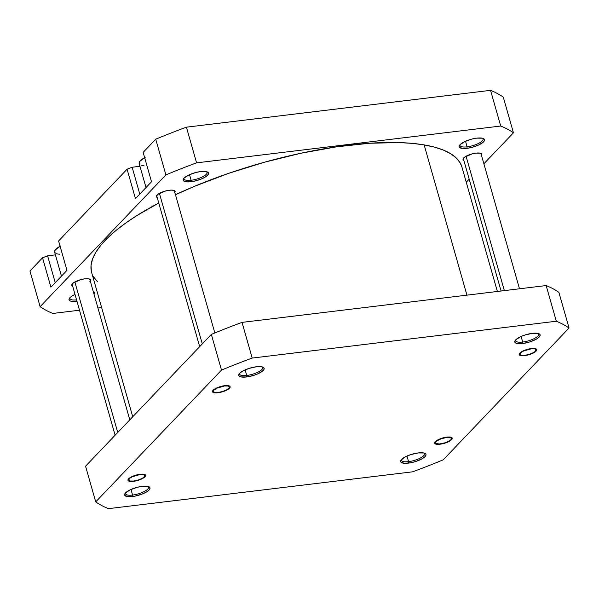 <?xml version="1.0" encoding="UTF-8"?>
<svg xmlns="http://www.w3.org/2000/svg" width="599" height="599" viewBox="0 0 599 599"><rect width="100%" height="100%" fill="white"/><g stroke="black" fill="none" stroke-linecap="round" stroke-linejoin="round"><path stroke-width="0.9" d="M515.597 339.977A12.032 3.669 164.1 0 0 522.717 342.044L522.59 343.541A13.178 4.021 -15.9 0 1 515.095 340.629A13.178 4.021 -15.9 0 1 532.316 333.351L524.964 334.998L520.381 336.795L515.702 339.865L514.975 340.831L514.983 342.456L516.885 343.474L522.59 343.541L529.943 341.887L536.457 339.079L539.212 337.02L540.178 335.178L539.931 334.429L538.029 333.418L532.316 333.351A13.178 4.021 -15.9 0 1 539.107 333.785A13.178 4.021 -15.9 0 1 536.539 339.027A13.178 4.021 -15.9 0 1 522.59 343.541L522.717 342.044A12.032 3.669 -15.9 0 1 515.582 340.689A12.032 3.669 -15.9 0 1 515.597 339.977M524.612 355.634A9.165 2.793 -15.9 0 1 519.393 353.605A9.165 2.793 -15.9 0 1 531.373 348.543L526.259 349.696L521.729 351.65L519.812 353.081L519.311 354.885L520.636 355.589L524.612 355.634L529.718 354.488L534.248 352.534L536.674 350.43L536.667 349.299L535.349 348.596L531.373 348.543A9.165 2.793 -15.9 0 1 536.098 348.85A9.165 2.793 -15.9 0 1 534.308 352.497A9.165 2.793 -15.9 0 1 524.612 355.634L524.612 355.634M440.055 444.218A9.165 2.793 -15.9 0 1 434.844 442.189A9.165 2.793 -15.9 0 1 446.817 437.128L441.71 438.273L437.18 440.228L434.754 442.332L434.762 443.462L436.079 444.166L440.055 444.218L445.169 443.065L449.699 441.111L451.616 439.681L452.118 437.876L449.692 437.015L446.817 437.128A9.165 2.793 -15.9 0 1 451.541 437.435A9.165 2.793 -15.9 0 1 449.759 441.074A9.165 2.793 -15.9 0 1 440.055 444.218L440.055 444.218M401.457 459.56A12.032 3.669 164.1 0 0 408.57 461.634L408.443 463.124A13.178 4.021 -15.9 0 1 400.948 460.212A13.178 4.021 -15.9 0 1 418.169 452.934L410.817 454.589L404.31 457.396L400.828 460.421L400.836 462.046L404.318 463.282L410.832 462.75L415.796 461.477L422.31 458.662L425.065 456.61L426.031 454.768L425.784 454.02L423.882 453.001L418.169 452.934A13.178 4.021 -15.9 0 1 424.961 453.376A13.178 4.021 -15.9 0 1 422.392 458.617A13.178 4.021 -15.9 0 1 408.443 463.124L408.57 461.634A12.032 3.669 -15.9 0 1 401.435 460.279A12.032 3.669 -15.9 0 1 401.457 459.56M125.461 492.977A12.032 3.669 164.1 0 0 132.581 495.051L132.454 496.541A13.178 4.021 -15.9 0 1 124.959 493.628A13.178 4.021 -15.9 0 1 142.18 486.358L137.313 487.286L130.245 489.802L125.565 492.872L124.839 493.838L124.839 495.463L128.328 496.698L134.842 496.167L142.195 494.048L146.321 492.086L149.076 490.027L150.042 488.185L149.795 487.436L147.893 486.425L142.18 486.358A13.178 4.021 -15.9 0 1 148.971 486.792A13.178 4.021 -15.9 0 1 146.403 492.034A13.178 4.021 -15.9 0 1 132.454 496.541L132.581 495.051A12.032 3.669 -15.9 0 1 125.446 493.696A12.032 3.669 -15.9 0 1 125.461 492.977M133.397 481.349A9.165 2.793 -15.9 0 1 128.186 479.32A9.165 2.793 -15.9 0 1 140.166 474.258L135.052 475.411L130.522 477.366L128.605 478.796L128.104 480.593L129.429 481.304L133.397 481.349L141.701 478.953L144.142 477.523L145.632 475.531L144.134 474.311L140.166 474.258A9.165 2.793 -15.9 0 1 144.891 474.565A9.165 2.793 -15.9 0 1 143.101 478.212A9.165 2.793 -15.9 0 1 133.397 481.349L133.397 481.349M239.607 373.394A12.032 3.669 164.1 0 0 246.728 375.468L246.601 376.958A13.178 4.021 -15.9 0 1 239.106 374.046A13.178 4.021 -15.9 0 1 256.327 366.768L248.974 368.422L242.46 371.23L239.705 373.289L238.986 374.255L238.986 375.88L240.888 376.891L246.601 376.958L253.954 375.311L258.536 373.514L263.216 370.444L263.942 369.471L263.942 367.853L262.04 366.835L256.327 366.768A13.178 4.021 -15.9 0 1 263.118 367.209A13.178 4.021 -15.9 0 1 260.55 372.451A13.178 4.021 -15.9 0 1 246.601 376.958L246.728 375.468A12.032 3.669 -15.9 0 1 239.593 374.113A12.032 3.669 -15.9 0 1 239.607 373.394M217.954 392.764A9.165 2.793 -15.9 0 1 212.735 390.743A9.165 2.793 -15.9 0 1 224.715 385.681L216.411 388.077L213.154 390.211L212.652 392.016L215.078 392.877L217.954 392.764L226.257 390.368L229.514 388.234L230.016 386.43L227.59 385.569L224.715 385.681A9.165 2.793 -15.9 0 1 229.439 385.981A9.165 2.793 -15.9 0 1 227.657 389.627A9.165 2.793 -15.9 0 1 217.954 392.764L217.954 392.764M521.123 336.458L522.717 342.044L521.123 336.458M406.976 456.041L408.57 461.634L406.976 456.041M130.986 489.465L132.581 495.051L130.986 489.465M245.133 369.875L246.728 375.468L245.133 369.875M569.05 328.02L443.267 459.792A258.85 78.941 -15.9 0 1 412.584 471.825L108.449 508.656A258.85 78.941 -15.9 0 1 95.72 501.88L221.503 370.1A258.85 78.941 -15.9 0 1 252.194 358.067L556.321 321.236A258.85 78.941 -15.9 0 1 569.05 328.02L558.882 292.334A258.85 78.941 164.1 0 0 546.153 285.558L242.026 322.382A258.85 78.941 164.1 0 0 211.342 334.414L85.56 466.194L95.72 501.88L221.503 370.1L211.342 334.414L85.56 466.194L95.72 501.88A258.85 78.941 -15.9 0 0 108.449 508.656L412.584 471.825A258.85 78.941 -15.9 0 0 443.267 459.792L569.05 328.02L558.882 292.334A258.85 78.941 164.1 0 0 546.153 285.558L242.026 322.382L252.194 358.067L556.321 321.236L546.153 285.558L556.321 321.236A258.85 78.941 -15.9 0 1 569.05 328.02M262.347 366.917A12.032 3.669 -15.9 0 1 262.736 367.516A12.032 3.669 -15.9 0 1 246.728 375.468A12.032 3.669 164.1 0 0 258.88 371.68A12.032 3.669 164.1 0 0 262.347 366.917M148.2 486.5A12.032 3.669 -15.9 0 1 148.589 487.107A12.032 3.669 -15.9 0 1 132.581 495.051A12.032 3.669 164.1 0 0 144.733 491.262A12.032 3.669 164.1 0 0 148.2 486.5M424.189 453.084A12.032 3.669 -15.9 0 1 424.579 453.683A12.032 3.669 -15.9 0 1 408.57 461.634A12.032 3.669 164.1 0 0 420.723 457.846A12.032 3.669 164.1 0 0 424.189 453.084M538.336 333.501A12.032 3.669 -15.9 0 1 538.726 334.1A12.032 3.669 -15.9 0 1 522.717 342.044A12.032 3.669 164.1 0 0 534.87 338.255A12.032 3.669 164.1 0 0 538.336 333.501M252.194 358.067L242.026 322.382A258.85 78.941 164.1 0 0 211.342 334.414L221.503 370.1A258.85 78.941 -15.9 0 1 252.194 358.067M497.372 291.466L461.919 167.001A192.504 58.709 164.1 0 0 424.144 144.898L466.943 295.15L424.144 144.898L434.53 147.137L443.402 150.079L450.665 153.688L456.251 157.941L460.114 162.778L461.926 167.046M97.308 281.537L93.444 276.693M91.347 271.302L91.041 265.417L92.516 259.082L95.773 252.381L100.767 245.358L107.461 238.088L115.787 230.645L125.655 223.098L136.984 215.513L158.765 203.024A192.504 58.709 164.1 0 0 91.64 272.478L132.738 416.762M175.462 194.735L194.488 186.311L228.571 173.366L264.511 162.202L300.923 153.247L336.406 146.852L369.598 143.251L399.226 142.592L412.337 143.378L424.144 144.898A192.504 58.709 164.1 0 0 175.462 194.735M69.858 297.77A12.032 3.669 164.1 0 0 76.567 299.889A12.032 3.669 -15.9 0 1 69.843 298.489A12.032 3.669 -15.9 0 1 69.858 297.77M76.852 301.334A13.178 4.021 -15.9 0 1 69.349 298.422A13.178 4.021 -15.9 0 1 75.01 294.416L71.131 296.64L68.99 299.5L69.963 300.848L71.139 301.267L76.979 301.319A13.178 4.021 -15.9 0 1 76.852 301.334L76.852 301.334M459.995 144.763A12.032 3.669 164.1 0 0 467.108 146.837L466.988 148.327A13.178 4.021 -15.9 0 1 459.485 145.415A13.178 4.021 -15.9 0 1 476.707 138.144L471.84 139.073L464.772 141.589L460.092 144.659L459.126 146.5L459.373 147.249L462.855 148.485L466.988 148.327L471.855 147.399L478.923 144.883L483.603 141.813L484.569 139.971L483.595 138.624L482.42 138.212L476.707 138.144A13.178 4.021 -15.9 0 1 483.498 138.579A13.178 4.021 -15.9 0 1 480.937 143.82A13.178 4.021 -15.9 0 1 466.988 148.327L467.108 146.837A12.032 3.669 -15.9 0 1 459.98 145.482A12.032 3.669 -15.9 0 1 459.995 144.763M184.005 178.18A12.032 3.669 164.1 0 0 191.118 180.254L190.991 181.744A13.178 4.021 -15.9 0 1 183.496 178.839A13.178 4.021 -15.9 0 1 200.717 171.561L195.851 172.49L188.782 175.005L184.103 178.075L183.376 179.041L183.384 180.666L186.866 181.901L193.38 181.37L200.732 179.251L204.858 177.289L207.613 175.23L208.579 173.388L208.332 172.639L204.851 171.404L200.717 171.561A13.178 4.021 -15.9 0 1 207.509 171.995A13.178 4.021 -15.9 0 1 204.94 177.237A13.178 4.021 -15.9 0 1 190.991 181.744L191.118 180.254A12.032 3.669 -15.9 0 1 183.983 178.899A12.032 3.669 -15.9 0 1 184.005 178.18M465.52 141.244L467.108 146.837L465.52 141.244M189.524 174.668L191.118 180.254L189.524 174.668M481.072 155.83L481.603 153.913L480.196 153.164L475.98 153.112L472.379 153.801L464.562 157.178L462.982 159.289L463.843 160.36A9.741 2.973 -15.9 0 1 463.02 159.551A9.741 2.973 -15.9 0 1 475.98 153.112A9.741 2.973 -15.9 0 1 481.753 154.213A9.741 2.973 -15.9 0 1 481.476 155.336M174.414 192.96L175.133 191.598L173.545 190.295L170.947 190.115L165.721 190.939L157.904 194.308L156.324 196.427L157.185 197.49A9.741 2.973 -15.9 0 1 156.361 196.682A9.741 2.973 -15.9 0 1 169.322 190.25A9.741 2.973 -15.9 0 1 175.095 191.343A9.741 2.973 -15.9 0 1 174.818 192.466M89.865 281.545L90.397 279.628L88.989 278.879L84.766 278.827L81.172 279.516L73.355 282.893L71.775 285.004L72.636 286.067A9.741 2.973 -15.9 0 1 71.805 285.259A9.741 2.973 -15.9 0 1 84.766 278.827A9.741 2.973 -15.9 0 1 90.539 279.928A9.741 2.973 -15.9 0 1 90.262 281.051M50.908 287.191L66.968 270.359L50.908 287.191L42.536 257.802L29.95 270.98L40.118 306.666L165.901 174.893A258.85 78.941 -15.9 0 1 196.584 162.853L500.712 126.03A258.85 78.941 -15.9 0 1 513.44 132.806L483.88 163.774L513.44 132.806L503.28 97.12A258.85 78.941 164.1 0 0 490.551 90.344L186.416 127.175A258.85 78.941 164.1 0 0 155.733 139.208L143.154 152.386L151.525 181.774L135.456 198.606L151.525 181.774L143.154 152.386L155.733 139.208L165.901 174.893L155.733 139.208A258.85 78.941 164.1 0 1 186.416 127.175L490.551 90.344L500.712 126.03L196.584 162.853L186.416 127.175L196.584 162.853A258.85 78.941 -15.9 0 0 165.901 174.893L40.118 306.666L29.95 270.98L42.536 257.802L50.908 287.191M139.956 166.29L132.147 167.233L127.085 169.218L58.597 240.97L66.968 270.359L58.597 240.97L127.085 169.218L135.456 198.606L127.085 169.218L132.147 167.233L139.956 166.29M55.407 254.874L47.591 255.818L42.536 257.802L47.591 255.818L55.407 254.874M469.197 179.161L466.262 182.238L469.197 179.161M101.628 307.534L97.937 307.983L101.628 307.534M79.51 310.215L52.847 313.442A258.85 78.941 -15.9 0 1 40.118 306.666A258.85 78.941 -15.9 0 0 52.847 313.442L79.51 310.215M93.998 294.161L94.432 292.978L93.249 291.526A13.178 4.021 -15.9 0 1 93.362 291.578A13.178 4.021 -15.9 0 1 93.998 294.161M206.737 171.703A12.032 3.669 -15.9 0 1 207.127 172.31A12.032 3.669 -15.9 0 1 191.118 180.254A12.032 3.669 164.1 0 0 203.271 176.465A12.032 3.669 164.1 0 0 206.737 171.703M482.727 138.287A12.032 3.669 -15.9 0 1 483.116 138.886A12.032 3.669 -15.9 0 1 467.108 146.837A12.032 3.669 164.1 0 0 479.267 143.049A12.032 3.669 164.1 0 0 482.727 138.287M500.712 126.03A258.85 78.941 -15.9 0 1 513.44 132.806L503.28 97.12A258.85 78.941 164.1 0 0 490.551 90.344L500.712 126.03M139.784 194.069L132.147 167.233L139.784 194.069M55.235 282.653L47.591 255.818L55.235 282.653M143.985 165.698L141.079 165.167M139.837 164.5L139.118 163.108L139.829 161.356L145.175 157.357M144.651 157.642A17.191 5.241 164.1 0 0 139.185 163.564L146.014 187.547M59.436 254.283L56.531 253.751M55.28 253.085L54.569 251.692L55.28 249.933L60.626 245.942M60.095 246.226A17.191 5.241 164.1 0 0 54.629 252.142L61.457 276.124M215.4 388.594L215.625 388.818A8.364 2.553 -15.9 0 1 225.291 385.906A8.364 2.553 -15.9 0 1 229.177 387.838A8.364 2.553 -15.9 0 1 227.043 389.627L229.252 387.71L229.252 386.677L228.047 386.033L224.423 385.988L216.845 388.174L213.873 390.121L213.259 391.297L214.622 392.412L218.246 392.457L222.91 391.409L227.043 389.627A8.364 2.553 -15.9 0 1 213.94 392.18A8.364 2.553 -15.9 0 1 215.625 388.818L215.4 388.594M159.409 193.357L202.29 343.901L159.409 193.357M130.852 477.178L131.069 477.403A8.364 2.553 -15.9 0 1 140.743 474.483A8.364 2.553 -15.9 0 1 144.629 476.422A8.364 2.553 -15.9 0 1 142.495 478.212L144.703 476.287L144.703 475.254L142.487 474.468L139.874 474.573L132.297 476.759L130.065 478.054L128.71 479.874L130.065 480.997L133.689 481.034L138.354 479.994L142.495 478.212A8.364 2.553 -15.9 0 1 129.384 480.757A8.364 2.553 -15.9 0 1 131.069 477.403L130.852 477.178M74.853 281.934L117.741 432.478L74.853 281.934M441.463 438.618L436.506 441.096L435.451 442.339L435.608 443.327L439.299 444.001L445.416 442.728A8.364 2.553 -15.9 0 1 436.042 443.627A8.364 2.553 -15.9 0 1 441.463 438.618A8.364 2.553 -15.9 0 1 451.279 439.284A8.364 2.553 -15.9 0 1 445.416 442.728L450.373 440.25L451.429 439.007L451.264 438.019L447.573 437.345L441.463 438.618M522.058 351.463L522.283 351.688A8.364 2.553 -15.9 0 1 531.949 348.775A8.364 2.553 -15.9 0 1 535.835 350.707A8.364 2.553 -15.9 0 1 533.702 352.497L535.454 351.186L535.91 349.546L534.705 348.903L531.081 348.858L523.504 351.044L521.272 352.347L519.917 354.159L521.28 355.282L524.904 355.327L529.568 354.279L533.702 352.497A8.364 2.553 -15.9 0 1 520.591 355.05A8.364 2.553 -15.9 0 1 522.283 351.688L522.058 351.463M466.067 156.219L504.351 290.62L466.067 156.219M229.724 386.969L229.177 387.838M174.272 190.534L214.839 332.962M156.638 195.559L199.677 346.641M213.019 391.731L213.94 392.18M145.168 475.554L144.629 476.422M89.715 279.119L129.803 419.839M72.082 284.143L115.12 435.226M128.463 480.308L129.384 480.757M435.121 443.178L436.042 443.627M451.826 438.416L451.279 439.284M536.382 349.838L535.835 350.707M480.922 153.404L519.49 288.785M463.289 158.428L501.064 291.017M519.677 354.593L520.591 355.05"/></g></svg>
